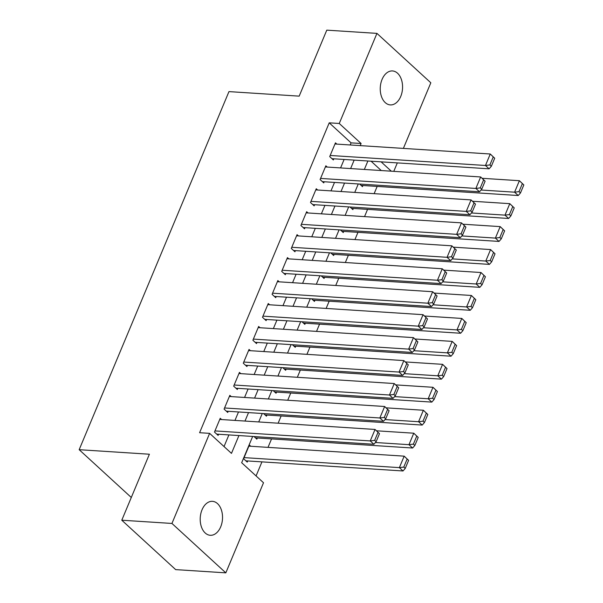 <?xml version="1.0" encoding="UTF-8"?>
<svg xmlns="http://www.w3.org/2000/svg" width="603" height="603" viewBox="0 0 603 603"><rect width="100%" height="100%" fill="white"/><g stroke="black" fill="none" stroke-linecap="round" stroke-linejoin="round"><path stroke-width="0.9" d="M202.043 509.769A17.012 11.133 -86.3 0 1 212.46 501.334A17.012 11.133 -86.3 0 1 220.69 526.856A17.012 11.133 -86.3 0 1 210.274 535.291A17.012 11.133 -86.3 0 1 202.043 509.769M382.083 79.377A17.012 11.133 -86.3 0 1 392.493 70.943A17.012 11.133 -86.3 0 1 400.724 96.472A17.012 11.133 -86.3 0 1 390.307 104.907A17.012 11.133 -86.3 0 1 382.083 79.377M252.665 436.444L241.667 462.727L263.511 482.754L225.824 572.85L175.669 569.616L121.783 520.216L149.393 454.225L79.166 449.695L228.959 91.611L299.178 96.141L326.781 30.15L376.943 33.384L430.828 82.784L403.377 148.398M397.317 162.9L393.774 171.358M256.064 475.933L261.951 461.868M268.011 447.373L271.554 438.916M278.126 423.2L281.149 415.964M287.729 400.249L290.752 393.005M297.332 377.29L300.354 370.054M306.927 354.338L309.957 347.102M316.53 331.386L319.56 324.143M326.133 308.427L329.163 301.191M335.735 285.475L338.765 278.239M345.338 262.524L348.368 255.288M354.941 239.572L357.963 232.328M364.544 216.613L367.566 209.377M374.139 193.661L377.169 186.425M221.618 419.552L220.238 418.286L214.48 432.057L218.12 435.396L218.595 434.25M231.22 396.601L229.841 395.334L224.082 409.105L227.723 412.444L228.198 411.299M240.823 373.649L239.444 372.383L233.678 386.154L237.318 389.493L237.801 388.34M250.426 350.697L249.047 349.423L243.28 363.202L246.921 366.534L247.403 365.388M260.029 327.738L258.642 326.472L252.883 340.243L256.524 343.582L257.006 342.436M269.631 304.786L268.245 303.52L262.486 317.291L266.127 320.63L266.609 319.477M279.234 281.835L277.847 280.561L272.089 294.339L275.729 297.671L276.212 296.525M288.837 258.875L287.45 257.609L281.691 271.38L285.332 274.719L285.807 273.574M298.432 235.924L297.053 234.657L291.294 248.428L294.935 251.768L295.41 250.622M308.035 212.972L306.656 211.706L300.897 225.477L304.538 228.816L305.012 227.663M317.638 190.013L316.258 188.747L310.492 202.518L314.133 205.857L314.615 204.711M327.241 167.061L325.861 165.795L320.095 179.566L323.736 182.905L324.218 181.759M359.614 184.043L362.463 186.651L362.946 185.505M350.011 206.995L352.868 209.61L353.343 208.457M340.409 229.947L343.265 232.562L343.74 231.416M330.813 252.898L333.663 255.514L334.137 254.368M321.211 275.857L324.06 278.465L324.542 277.32M311.608 298.809L314.457 301.425L314.939 300.279M302.005 321.761L304.854 324.376L305.337 323.231M292.402 344.72L295.251 347.328L295.734 346.182M282.799 367.672L285.649 370.287L286.131 369.134M273.197 390.623L276.053 393.239L276.528 392.093M263.594 413.583L266.451 416.191L266.925 415.045M253.999 436.534L256.848 439.15L257.323 437.997M381.269 170.543L371.079 161.205M250.75 446.258L249.363 444.991L243.604 458.762L247.245 462.102L247.727 460.956M350.185 144.969L351.067 142.858L329.223 122.831L199.601 432.713L209.625 433.353L231.477 453.381L238.931 435.562M224.03 446.559L228.899 434.914M234.959 420.419L238.502 411.962M244.562 397.46L248.104 389.003M254.165 374.508L257.7 366.051M263.767 351.557L267.302 343.099M273.37 328.597L276.905 320.148M282.973 305.646L286.508 297.189M292.576 282.694L296.111 274.237M302.178 259.742L305.713 251.285M311.774 236.783L315.316 228.326M321.376 213.831L324.919 205.374M330.979 190.88L334.514 182.423M340.582 167.92L344.117 159.471M336.843 144.109L335.456 142.843L329.698 156.614L333.338 159.953L333.821 158.8M79.166 449.695L131.296 497.483M121.783 520.216L171.945 523.449L209.625 433.353M225.824 572.85L171.945 523.449M329.223 122.831L339.255 123.479L376.943 33.384M360.217 145.617L361.099 143.506L339.255 123.479M244.991 421.06L248.534 412.61M254.594 398.108L258.129 389.651M264.197 375.156L267.732 366.699M273.8 352.205L277.335 343.748M283.402 329.246L286.938 320.788M293.005 306.294L296.54 297.837M302.608 283.342L306.143 274.885M312.203 260.383L315.746 251.933M321.806 237.431L325.349 228.974M331.409 214.48L334.944 206.022M341.012 191.52L344.547 183.071M350.614 168.569L354.149 160.112M367.883 161.001L364.348 169.458M358.28 183.953L354.745 192.41M348.677 206.904L345.142 215.361M339.082 229.864L335.539 238.321M329.479 252.815L325.937 261.272M319.876 275.767L316.341 284.224M310.274 298.726L306.739 307.176M300.671 321.678L297.136 330.135M291.068 344.63L287.533 353.087M281.465 367.589L277.93 376.038M271.863 390.54L268.327 398.998M262.267 413.492L258.725 421.949M391.302 171.192L381.111 161.853M351.067 142.858L361.099 143.506M334.982 143.989L490.269 154.006L494.701 158.227L493.246 156.893L489.885 164.928L491.347 166.262L494.701 158.227M331.959 158.679L489.108 168.817L485.468 165.478L490.269 154.006L493.246 156.893M330.18 155.468L485.468 165.478L489.885 164.928M489.108 168.817L491.347 166.262M361.084 185.385L518.233 195.523L514.593 192.184L481.043 190.02M482.136 178.3L519.394 180.704L523.834 184.933L522.371 183.598L519.017 191.633L520.472 192.968L523.834 184.933M519.017 191.633L514.593 192.184L519.394 180.704L522.371 183.598M520.472 192.968L518.233 195.523M325.379 166.941L480.666 176.958L485.106 181.186L483.644 179.852L480.282 187.88L481.744 189.221L485.106 181.186M322.356 181.639L479.506 191.769L475.865 188.438L480.666 176.958L483.644 179.852M320.577 178.42L475.865 188.438L480.282 187.88M479.506 191.769L481.744 189.221M315.776 189.9L471.064 199.91L475.503 204.138L474.041 202.804L470.687 210.839L472.141 212.173L475.503 204.138M312.753 204.59L469.903 214.728L466.262 211.389L471.064 199.91L474.041 202.804M310.975 201.372L466.262 211.389L470.687 210.839M469.903 214.728L472.141 212.173M306.173 212.851L461.461 222.869L465.9 227.09L464.446 225.756L461.084 233.791L462.539 235.125L465.9 227.09M303.151 227.542L460.3 237.68L456.659 234.341L461.461 222.869L464.446 225.756M301.372 224.324L456.659 234.341L461.084 233.791M460.3 237.68L462.539 235.125M296.57 235.803L451.858 245.82L456.298 250.049L454.843 248.707L451.481 256.742L452.936 258.076L456.298 250.049M293.548 250.501L450.697 260.632L447.057 257.3L451.858 245.82L454.843 248.707M291.769 247.283L447.057 257.3L451.481 256.742M450.697 260.632L452.936 258.076M351.481 208.337L508.63 218.474L504.99 215.135L471.44 212.972M472.533 201.259L509.791 203.663L514.231 207.884L512.776 206.55L509.414 214.585L510.869 215.919L514.231 207.884M509.414 214.585L504.99 215.135L509.791 203.663L512.776 206.55M510.869 215.919L508.63 218.474M341.878 231.296L499.028 241.426L495.387 238.095L461.838 235.924M462.931 224.21L500.189 226.615L504.628 230.843L503.173 229.502L499.812 237.537L501.266 238.871L504.628 230.843M499.812 237.537L495.387 238.095L500.189 226.615L503.173 229.502M501.266 238.871L499.028 241.426M332.276 254.247L489.425 264.385L485.784 261.046L452.235 258.883M453.328 247.162L490.586 249.567L495.025 253.795L493.571 252.461L490.209 260.496L491.664 261.83L495.025 253.795M490.209 260.496L485.784 261.046L490.586 249.567L493.571 252.461M491.664 261.83L489.425 264.385M322.673 277.199L479.83 287.337L476.189 283.998L442.632 281.835M443.725 270.121L480.99 272.518L485.423 276.747L483.968 275.413L480.606 283.448L482.061 284.782L485.423 276.747M480.606 283.448L476.189 283.998L480.99 272.518L483.968 275.413M482.061 284.782L479.83 287.337M286.968 258.755L442.255 268.772L446.695 273.001L445.24 271.667L441.878 279.702L443.333 281.036L446.695 273.001M283.945 273.453L441.095 283.591L437.454 280.252L442.255 268.772L445.24 271.667M282.166 270.234L437.454 280.252L441.878 279.702M441.095 283.591L443.333 281.036M313.078 300.158L470.227 310.289L466.586 306.95L433.029 304.786M434.122 293.073L471.388 295.478L475.82 299.699L474.365 298.364L471.003 306.399L472.458 307.734L475.82 299.699M471.003 306.399L466.586 306.95L471.388 295.478L474.365 298.364M472.458 307.734L470.227 310.289M277.372 281.714L432.66 291.724L437.092 295.952L435.637 294.618L432.276 302.653L433.73 303.987L437.092 295.952M274.342 296.405L431.499 306.543L427.859 303.203L432.66 291.724L435.637 294.618M272.571 293.186L427.859 303.203L432.276 302.653M431.499 306.543L433.73 303.987M303.475 323.11L460.624 333.248L456.984 329.909L423.427 327.746M424.52 316.025L461.785 318.429L466.217 322.658L464.762 321.324L461.401 329.351L462.863 330.693L466.217 322.658M461.401 329.351L456.984 329.909L461.785 318.429L464.762 321.324M462.863 330.693L460.624 333.248M267.77 304.666L423.057 314.683L427.489 318.904L426.035 317.57L422.673 325.605L424.128 326.939L427.489 318.904M264.747 319.364L421.896 329.494L418.256 326.155L423.057 314.683L426.035 317.57M262.968 316.145L418.256 326.155L422.673 325.605M421.896 329.494L424.128 326.939M293.872 346.062L451.021 356.2L447.381 352.861L413.824 350.697M414.917 338.984L452.182 341.381L456.622 345.609L455.159 344.275L451.798 352.31L453.26 353.644L456.622 345.609M451.798 352.31L447.381 352.861L452.182 341.381L455.159 344.275M453.26 353.644L451.021 356.2M258.167 327.617L413.454 337.635L417.887 341.863L416.432 340.529L413.07 348.557L414.532 349.898L417.887 341.863M255.144 342.316L412.294 352.446L408.653 349.114L413.454 337.635L416.432 340.529M253.366 339.097L408.653 349.114L413.07 348.557M412.294 352.446L414.532 349.898M284.269 369.013L441.419 379.151L437.778 375.812L404.229 373.649M405.322 361.936L442.579 364.34L447.019 368.561L445.557 367.227L442.203 375.262L443.657 376.596L447.019 368.561M442.203 375.262L437.778 375.812L442.579 364.34L445.557 367.227M443.657 376.596L441.419 379.151M248.564 350.577L403.852 360.586L408.291 364.815L406.829 363.481L403.467 371.516L404.93 372.85L408.291 364.815M245.542 365.267L402.691 375.405L399.05 372.066L403.852 360.586L406.829 363.481M243.763 362.049L399.05 372.066L403.467 371.516M402.691 375.405L404.93 372.85M274.666 391.973L431.816 402.103L428.175 398.771L394.626 396.601M395.719 384.887L432.977 387.292L437.416 391.52L435.961 390.179L432.6 398.214L434.054 399.548L437.416 391.52M432.6 398.214L428.175 398.771L432.977 387.292L435.961 390.179M434.054 399.548L431.816 402.103M238.961 373.528L394.249 383.546L398.689 387.767L397.226 386.433L393.872 394.468L395.327 395.802L398.689 387.767M235.939 388.219L393.088 398.357L389.448 395.018L394.249 383.546L397.226 386.433M234.16 385.008L389.448 395.018L393.872 394.468M393.088 398.357L395.327 395.802M265.064 414.924L422.213 425.062L418.572 421.723L385.023 419.56M386.116 407.839L423.374 410.244L427.813 414.472L426.359 413.138L422.997 421.173L424.452 422.507L427.813 414.472M422.997 421.173L418.572 421.723L423.374 410.244L426.359 413.138M424.452 422.507L422.213 425.062M229.359 396.48L384.646 406.497L389.086 410.726L387.631 409.384L384.269 417.419L385.724 418.753L389.086 410.726M226.336 411.178L383.485 421.309L379.845 417.977L384.646 406.497L387.631 409.384M224.557 407.96L379.845 417.977L384.269 417.419M383.485 421.309L385.724 418.753M255.461 437.876L412.61 448.014L408.97 444.675L375.42 442.512M376.513 430.798L413.771 433.203L418.211 437.424L416.756 436.09L413.394 444.125L414.849 445.459L418.211 437.424M413.394 444.125L408.97 444.675L413.771 433.203L416.756 436.09M414.849 445.459L412.61 448.014M219.756 419.432L375.043 429.449L379.483 433.678L378.028 432.343L374.667 440.378L376.121 441.713L379.483 433.678M216.733 434.13L373.883 444.268L370.242 440.929L375.043 429.449L378.028 432.343M214.954 430.911L370.242 440.929L374.667 440.378M373.883 444.268L376.121 441.713M245.858 460.835L403.015 470.966L399.374 467.627L244.087 457.617M248.888 446.137L404.176 456.154L408.608 460.375L407.153 459.041L403.791 467.076L405.246 468.41L408.608 460.375M403.791 467.076L399.374 467.627L404.176 456.154L407.153 459.041M405.246 468.41L403.015 470.966"/></g></svg>
